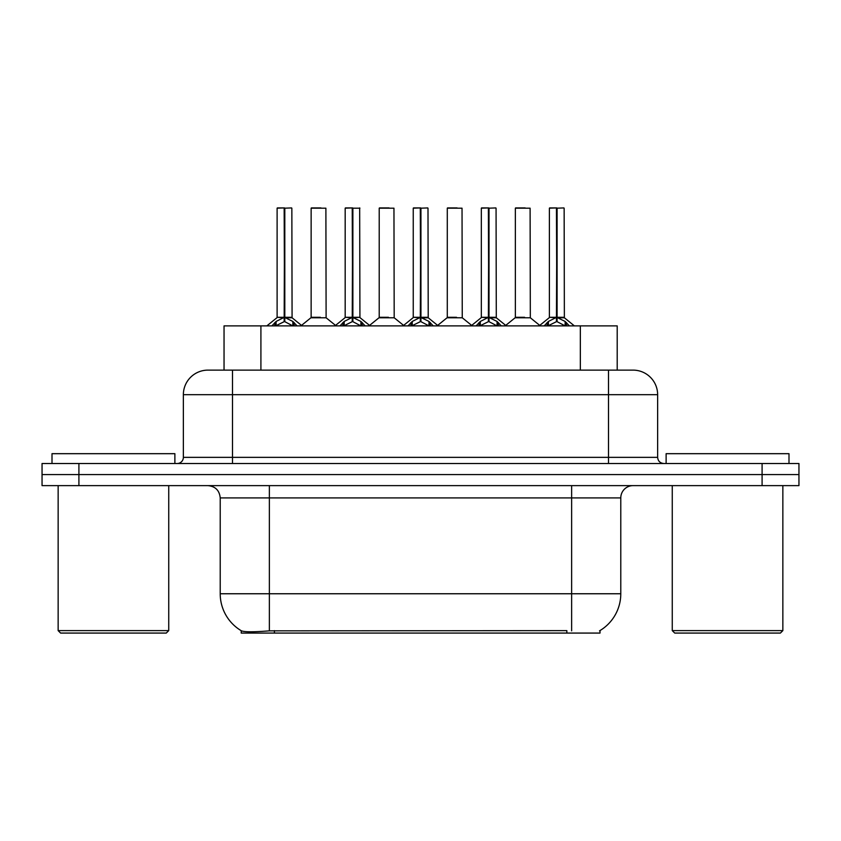 <?xml version="1.0" encoding="UTF-8"?>
<svg xmlns="http://www.w3.org/2000/svg" width="841" height="841" viewBox="0 0 841 841"><rect width="100%" height="100%" fill="white"/><g stroke="black" fill="none" stroke-linecap="round" stroke-linejoin="round"><path stroke-width="1.26" d="M224.042 370.124L224.042 325.887L617.199 325.887L617.199 370.124M600.022 630.561L600.022 633.073L241.23 633.073L241.23 630.708M220.216 593.757L269.362 593.757L269.362 497.914L220.216 497.914L220.216 593.757A43.007 43.007 0 0 0 241.472 630.855C244.657 632.085 253.95 632.085 269.362 630.855L566.718 630.634M599.528 630.855A43.007 43.007 0 0 0 620.784 593.757L620.784 497.914A12.289 12.289 0 0 1 633.073 485.625M78.907 463.507L798.95 463.507L798.95 474.566L42.05 474.566L42.05 485.625L78.907 485.625L78.907 474.566L42.05 474.566L42.05 463.507L78.907 463.507L78.907 474.566L798.95 474.566L798.95 485.625L78.907 485.625M208.305 370.124L633.073 370.124A24.578 24.578 0 0 1 657.641 394.692L657.641 457.357C658.009 461.089 660.059 463.139 663.791 463.507M207.927 370.124A24.578 24.578 0 0 0 183.359 394.692L183.359 457.357A6.139 6.139 0 0 1 177.209 463.507M217.094 370.124L216.536 370.124M271.895 325.887L276.1 321.451L284.153 317.383L284.153 321.672L284.584 207.927L277.351 207.927L284.374 207.927L284.374 317.288L292.857 321.451L297.062 325.887M284.163 207.927L277.11 208.179L277.11 317.288L284.153 317.383M284.805 317.383L284.805 321.672L284.584 317.288L291.848 317.288L284.805 317.299M291.606 207.927L284.805 208.179L284.805 317.288M291.848 208.179L292.079 317.772L285.614 317.772M284.153 208.179L284.584 317.288M284.374 207.927L282.019 207.927M292.836 325.898L284.805 321.672M284.153 321.672L277.288 325.068M320.379 317.288L318.192 317.288M311.138 208.179L325.887 208.179L326.108 317.772L310.918 317.772L318.518 317.288L311.138 317.288L311.138 208.179L325.887 208.179M320.968 207.927L311.391 207.927M339.964 325.887L344.179 321.451L352.232 317.383L352.232 321.672L352.663 207.927L345.42 207.927L352.442 207.927L352.442 317.288L360.926 321.451L365.141 325.887M352.242 207.927L345.178 208.179L345.178 317.288L352.232 317.383M352.873 317.383L352.873 321.672L352.663 317.288L359.927 317.288L359.675 207.927M352.873 317.299L359.916 317.288L353.683 317.772M359.927 208.179L352.873 208.179L352.873 317.288M352.232 208.179L352.663 317.288M352.442 207.927L350.098 207.927M360.905 325.898L352.873 321.672M352.232 321.672L345.367 325.068M408.032 325.887L412.248 321.451L420.3 317.383L420.3 321.672L420.731 207.927L413.499 207.927L420.511 207.927L420.511 317.288L428.994 321.451L433.21 325.887M420.311 207.927L413.246 208.179L413.246 317.288L420.3 317.383M420.942 317.383L420.942 321.672L420.731 317.288L427.995 317.288L420.942 317.299M427.754 207.927L420.942 208.179L420.942 317.288M427.995 208.179L428.216 317.772L421.751 317.772M420.3 208.179L420.731 317.288M420.511 207.927L418.166 207.927M428.984 325.898L420.942 321.672M420.3 321.672L413.436 325.068M476.111 325.887L480.316 321.451L488.369 317.383L488.369 321.672L488.8 207.927L481.567 207.927L488.589 207.927L488.589 317.288L497.073 321.451L501.278 325.887M488.379 207.927L481.325 208.179L481.325 317.288L488.369 317.383M489.02 317.383L489.02 321.672L488.8 317.288L496.064 317.288L489.02 317.299M495.822 207.927L489.02 208.179L489.02 317.288M496.064 208.179L496.295 317.772L489.83 317.772M488.369 208.179L488.8 317.288M488.589 207.927L486.235 207.927M497.052 325.898L489.02 321.672M488.369 321.672L481.504 325.068M544.18 325.887L548.395 321.451L556.448 317.383L556.448 321.672L556.879 207.927L549.636 207.927L556.658 207.927L556.658 317.288L565.141 321.451L569.357 325.887M556.458 207.927L549.394 208.179L549.394 317.288L556.448 317.383M557.089 317.383L557.089 321.672L556.879 317.288L564.143 317.288L557.089 317.299M563.89 207.927L557.089 208.179L557.089 317.288M564.143 208.179L564.364 317.772L557.898 317.772M556.448 208.179L556.879 317.288M556.658 207.927L554.314 207.927M565.12 325.898L557.089 321.672M556.448 321.672L549.583 325.068M388.447 317.288L386.261 317.288M379.217 208.179L393.956 208.179L394.187 317.772L378.986 317.772L386.587 317.288L379.217 317.288L379.217 208.179L393.956 208.179M389.047 207.927L379.459 207.927M456.516 317.288L454.34 317.288M447.286 208.179L462.035 208.179L462.256 317.772L447.065 317.772L454.655 317.288L447.286 317.288L447.286 208.179L462.035 208.179M457.115 207.927L447.528 207.927M524.595 317.288L522.408 317.288M515.354 208.179L530.103 208.179L530.324 317.772L515.134 317.772L522.734 317.288L515.365 317.288L515.354 208.179L530.103 208.179M525.183 207.927L515.607 207.927M174.875 463.507L174.875 453.677L52.005 453.677L52.005 463.507M58.145 485.625L58.145 630.613L168.736 630.613L168.736 485.625M168.736 630.613L166.276 633.073L60.605 633.073L58.145 630.613M788.995 463.507L788.995 453.677L666.125 453.677L666.125 463.507M672.264 485.625L672.264 630.613L782.855 630.613L782.855 485.625M782.855 630.613L780.395 633.073L674.724 633.073L672.264 630.613M566.845 633.073L566.845 630.634M274.408 633.073L274.408 630.634M260.91 370.124L260.91 325.887M580.343 370.124L580.343 325.887M571.638 485.625L571.638 497.914L269.362 497.914L269.362 485.625M620.784 497.914L571.638 497.914L571.638 593.757L620.784 593.757M571.638 630.855L571.638 593.757L269.362 593.757L269.362 630.855M762.093 485.625L762.093 463.507M657.641 394.692L183.359 394.692M232.505 463.507L232.505 370.124M183.359 457.357L657.641 457.357M608.495 370.124L608.495 463.507M283.343 317.772L277.11 317.288L284.153 317.299M292.857 321.451L292.857 325.887M294.14 322.576L294.14 325.887M276.1 321.451L276.1 325.887M274.818 322.576L274.818 325.887M351.422 317.772L345.178 317.288L352.232 317.299M360.926 321.451L360.926 325.887M362.219 322.576L362.219 325.887M344.179 321.451L344.179 325.887M342.886 322.576L342.886 325.887M419.491 317.772L413.257 317.288L420.3 317.299M428.994 321.451L428.994 325.887M430.287 322.576L430.287 325.887M412.248 321.451L412.248 325.887M410.955 322.576L410.955 325.887M487.559 317.772L481.325 317.288L488.369 317.299M497.073 321.451L497.073 325.887M498.356 322.576L498.356 325.887M480.316 321.451L480.316 325.887M479.034 322.576L479.034 325.887M555.638 317.772L549.394 317.288L556.448 317.299M565.141 321.451L565.141 325.887M566.435 322.576L566.435 325.887M548.395 321.451L548.395 325.887M547.102 322.576L547.102 325.887M220.216 497.914C219.49 490.45 215.391 486.35 207.927 485.625M276.878 317.772L266.86 325.887M292.079 317.772L302.098 325.887M310.918 317.772L301.499 325.404M326.108 317.772L335.538 325.404M344.957 317.772L334.939 325.887M360.148 317.772L370.166 325.887M413.026 317.772L403.007 325.887M428.216 317.772L438.245 325.887M481.094 317.772L471.076 325.887M496.295 317.772L506.314 325.887M549.173 317.772L539.144 325.887M564.364 317.772L574.382 325.887M378.986 317.772L369.567 325.404M394.187 317.772L403.606 325.404M447.065 317.772L437.646 325.404M462.256 317.772L471.675 325.404M515.134 317.772L505.714 325.404M530.324 317.772L539.754 325.404"/></g></svg>
